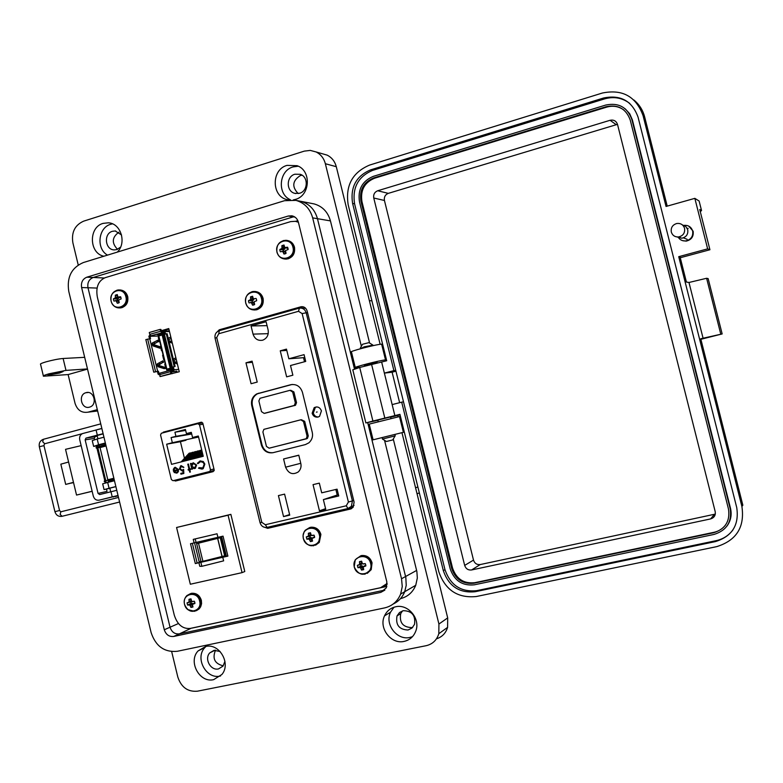 <?xml version="1.0" encoding="UTF-8"?>
<svg xmlns="http://www.w3.org/2000/svg" width="783" height="783" viewBox="0 0 783 783"><rect width="100%" height="100%" fill="white"/><g stroke="black" fill="none" stroke-linecap="round" stroke-linejoin="round"><path stroke-width="1.17" d="M164.968 432.255L165.516 431.776L163.383 432.128L162.698 432.872M176.527 479.901L176.655 480.41M262.902 526.665L267.688 528.339L269.548 527.693L266.778 527.448L269.548 527.693L351.714 508.529L269.548 527.693L275.058 525.775L352.82 507.619M303.001 306.76L222.734 329.721M384.228 586.183L387.115 584.284L384.228 586.183M298.382 222.235L295.348 221.305L298.254 221.775M168.893 329.095L161.376 331.248L168.893 329.095M154.271 342.005L154.633 343.473L154.271 342.005M155.181 345.724L155.416 346.712L155.181 345.724M159.311 362.774L159.663 364.203L159.311 362.774M160.212 366.464L160.456 367.491L160.212 366.464M273.619 525.863L275.058 525.775M304.998 307.699L303.285 308.189M182.752 478.442L182.928 479.167M169.275 330.661L168.198 330.964M184.778 477.963L184.945 478.667M157.892 340.174L152.196 343.062L152.078 343.796L152.871 345.851L159.889 348.229L159.526 346.595L154.594 344.902L153.595 345.186L158.538 346.869L158.929 347.906M164.283 368.695L157.931 366.689L157.138 364.643L157.256 363.899L162.942 360.816L162.218 361.443L162.384 362.725L158.783 364.682M171.262 372.101L176.87 371.142L171.223 371.896M152.548 344.177L153.517 343.903L152.46 344.559L153.595 345.186M157.109 340.576L157.373 342.073L153.82 343.884M165.497 333.989L164.919 331.63L164.117 331.062L161.807 331.659L160.897 329.418L159.996 329.437L149.289 332.501L149.739 334.37L150.825 335.838L151.628 335.819L149.964 336.289L150.532 338.638L145.834 339.587L153.742 372.179L157.432 371.455L158.088 374.176L159.497 374.587M150.003 335.085L148.878 336.21L149.475 338.687M158.567 364.712L157.598 364.976L157.853 366.004L163.549 367.521L163.95 368.587M163.549 367.521L164.538 367.247L159.634 365.69L157.853 366.004L159.311 364.653M153.517 345.176L154.594 344.902M154.515 344.892L153.458 344.275L154.271 343.864M154.329 343.845L157.373 342.073M157.422 341.711L158.362 341.799M158.42 341.427L158.195 340.527L157.207 340.811M159.566 373.374L158.998 373.53L158.43 371.181L157.432 371.455M153.742 372.179L158.43 371.181M164.988 368.499L164.773 367.599L163.774 367.873M159.38 364.633L162.384 362.725M162.433 362.353L163.373 362.451M163.432 362.079L163.207 361.169M169.862 369.83L169.989 370.349M149.964 336.289L158.479 336.044M171.36 371.269L173.709 370.672L174.178 369.742L173.19 367.031L175.098 366.454L174.218 366.522L166.26 333.773L163.627 334.654L171.565 367.315M175.862 357.762L173.327 359.152M173.66 360.513L176.263 359.426M176.958 362.265L173.914 361.55M174.599 361.501L173.943 361.687L174.599 361.501M174.237 362.921L177.359 363.938M169.167 342.044L172.309 343.14M170.811 336.974L168.257 338.276M168.59 339.646L171.213 338.638M171.898 341.476L168.834 340.674M170.498 370.202L159.879 373.129L159.977 376.554L170.723 373.599L170.616 370.173L171.399 370.114L171.673 371.23M170.723 373.599L159.977 376.554M173.513 367.012L172.505 367.296L173.082 369.645L171.399 370.114M150.825 335.838L163.999 332.286L164.489 334.282M161.073 334.615L158.695 334.204L164.332 333.656M164.273 333.382L156.727 334.449L159.585 335.036M161.533 332.785L159.996 329.437M162.052 331.649L162.326 332.765M166.26 333.773L167.151 333.754L175.098 366.454M172.505 367.296L174.218 366.522M173.816 360.503L176.204 359.182M177.115 362.93L173.992 361.903M168.825 339.636L171.164 338.432M172.074 342.171L168.932 341.065M171.614 373.53L171.418 371.25M158.323 335.398L158.812 335.966L162.159 335.007L163.001 334.067L158.323 335.398L166.74 370.075L171.438 368.773L163.001 334.067L164.42 334.028M172.837 368.666L170.224 368.245L166.867 369.165L166.74 370.075L173.063 369.586M162.159 335.007L170.224 368.245M163.099 355.081L162.61 355.218L163.696 359.691L164.185 359.554M164.205 359.651L163.696 359.691M165.272 364.026L164.773 364.164L165.859 368.627L166.358 368.499M166.378 368.597L165.859 368.627M166.867 369.165L158.812 335.966M158.753 337.199L158.264 337.346L159.35 341.809L159.84 341.672M159.869 341.789L159.35 341.809M160.926 346.145L160.437 346.282L161.523 350.745L162.012 350.608M162.042 350.725L161.523 350.745M174.061 480.478L175.47 481.026L213.162 471.63L214.16 469.79L202.866 423.368L201.153 422.223L163.383 432.128M295.348 221.305L290.65 221.618L105.206 277.671C98.325 280.754 95.692 287.195 97.327 296.982L174.257 615.047C177.31 624.589 182.596 629.052 190.132 628.446L380.636 587.69L387.096 583.482M267.688 528.339L350.422 509.048L353.162 507.208L354.102 502.06L307.19 311.145C306.114 307.905 304.078 306.427 301.103 306.73L219.25 329.8L215.942 333.137M160.466 376.515L179.258 371.739L168.766 328.566L161.22 330.729M152.333 342.993L152.616 344.158M152.861 345.205L153.037 345.91M157.383 363.821L157.657 364.956M157.912 366.004L158.088 366.738M201.867 422.243L165.516 431.776M176.165 479.989L177.31 480.576M301.103 306.73L302.884 306.75L221.246 329.76L219.25 329.8M199.518 424.817L197.815 423.691L161.318 433.253L160.564 434.996L171.369 479.578L173.043 480.713L209.864 471.454L210.461 469.81L199.518 424.817L203.081 424.239M214.102 470.759L197.159 474.987L197.306 475.584M174.306 472.56L173.278 470.72L177.839 469.575L175.47 467.95L173.885 469.624L173.249 469.438L174.511 467.559L175.226 467.275L178.504 469.546L178.377 471.601L177.34 472.873L174.306 472.56L173.454 470.681L177.839 469.575M189.643 469.046L190.543 468.811L190.709 469.516L189.809 469.741L190.367 472.041L189.74 472.198L189.183 469.898L188.272 470.123L188.106 469.428L189.006 469.203L187.793 464.202L188.429 464.045L189.643 469.046L190.543 468.821M200.027 460.903L203.277 461.53L204.852 464.094L203.208 468.625L202.034 469.115L198.549 468.254L198.99 467.647L202.797 467.921L204.206 464.202L203.277 462.508L200.575 461.627L198.021 463.644L197.355 463.311L200.203 460.864L197.522 463.272L198.07 463.546M166.652 444.206L172.348 442.728L171.095 437.58L175.93 436.327L174.932 432.216L185.434 429.476L186.432 433.596L191.297 432.333L192.549 437.501L198.314 436.014L203.247 456.293L171.536 464.339L166.652 444.206L180.423 441.7L184.455 458.3M196.611 465.024L195.368 468.332L192.256 468.009L192.52 469.066L191.884 469.223L190.494 463.516L191.13 463.36L191.365 464.348L193.205 462.724L196.611 465.024M180.061 468.89L182.165 470.182L183.613 469.389L183.839 473.47L180.961 474.185L180.765 473.392L183.153 472.795L183.036 470.652L182.243 471.004L179.424 469.017L181.196 465.66L183.868 467.314L181.353 466.462L180.061 468.89M176.664 473.147L174.482 472.521M173.249 469.438L175.226 467.275M175.578 467.921L178.015 469.536M187.793 464.202L188.429 464.045M189.006 469.203L187.969 464.162M188.106 469.428L189.183 469.164M188.449 470.084L188.282 469.389M189.183 469.898L189.907 472.159M204.206 464.202L202.875 462.019L200.458 461.647M201.877 468.303L202.963 467.882L204.373 464.162M198.549 468.254L199.088 467.725M202.014 469.125L198.725 468.214M198.559 437.022L172.348 442.728M171.095 437.58L191.708 434.007M186.021 440.252L180.423 441.7M198.422 436.454L192.549 437.501M191.395 432.745L186.432 433.596M185.659 430.425L174.932 432.216M175.93 436.327L191.61 433.616M192.256 468.009L194.644 468.635M193.205 462.724L191.365 464.348M191.13 463.37L190.494 463.516M192.06 469.174L190.67 463.477M183.613 469.477L182.165 470.182M181.353 466.462L183.408 467.431M181.196 465.66L180.521 465.924M179.424 469.017L180.697 465.895M182.263 471.004L179.601 468.978M183.036 470.652L183.153 472.795M180.765 473.392L183.33 472.756M181.137 474.146L180.942 473.353M177.8 471.562L177.947 470.289L177.8 471.562L176.429 472.472L177.144 472.218M181.157 461.901L189.114 453.24L190.563 452.868L190.758 453.66M186.501 460.541L194.399 451.899L195.858 451.517L196.053 452.31M191.874 459.181L199.694 450.538L201.162 450.166L201.358 450.969M189.183 459.856L197.042 451.214L198.51 450.842L198.706 451.644M183.829 461.216L191.747 452.564L193.205 452.192L193.401 452.985M182.625 461.52L190.563 452.868M187.979 460.169L195.858 451.517M201.427 456.753L202.944 455.06M196.044 458.124L202.063 451.439M193.352 458.809L201.162 450.166M198.735 457.438L202.503 453.24M190.661 459.484L198.51 450.842M185.307 460.844L193.205 452.192M199.724 423.388L199.792 422.791M200.761 422.536L200.918 423.192M194.615 467.901L191.815 466.198L193.352 463.438L196.151 465.131L194.507 467.931M176.429 472.472L174.071 471.268L177.947 470.289M177.624 471.601L176.968 472.257M202.699 454.062L199.939 457.135M201.818 450.45L194.556 458.495M202.259 452.241L197.247 457.82M196.151 465.131L194.448 467.94M193.352 463.438L195.985 465.171M316.538 406.906L315.324 407.483L313.298 413.052C314.11 415.607 315.774 416.918 318.28 416.987M318.015 417.065C315.128 417.466 313.171 416.194 312.133 413.258L314.159 407.669C317.458 406.152 319.885 407.209 321.441 410.86L319.562 416.341L318.015 417.065M245.97 362.823L252.097 361.149L257.216 382.075L251.079 383.719L245.97 362.823L252.39 362.333M268.109 329.927C268.843 334.948 267.032 338.364 262.696 340.194C257.979 341.006 254.769 338.99 253.046 334.126L251.049 325.953L266.093 321.725L268.109 329.927M267.062 325.659L251.049 325.953M280.255 350.823L286.48 349.12L288.849 358.78L304.068 354.66L305.722 361.423L290.503 365.524L292.871 375.194L286.637 376.858L280.255 350.823L286.793 350.422M304.518 361.756L303.52 357.684M304.783 357.586L288.849 358.78M283.583 458.965L298.783 455.187L300.799 463.438C301.524 466.639 300.721 469.448 298.362 471.875C292.773 475.242 288.516 473.676 285.589 467.187L283.583 458.965L298.803 455.285M278.415 495.6L284.601 494.122L289.739 515.145L283.544 516.604L278.415 495.6M289.602 514.548L283.544 516.604M313.043 484.638L319.327 483.131L321.705 492.83L337.082 489.169L338.745 495.972L323.369 499.613L325.748 509.332L319.454 510.81L313.043 484.638M325.591 508.666L319.454 510.81M337.219 495.022L335.858 489.463M338.422 494.621L323.369 499.613M272.915 452.711C267.267 453.455 263.431 450.91 261.405 445.096L251.744 405.545C250.814 400.358 252.508 396.462 256.834 393.849L290.747 384.707C296.463 383.866 300.359 386.381 302.424 392.244L312.231 432.245C313.151 436.346 312.035 439.87 308.894 442.826L305.419 444.578L272.915 452.711M292.274 384.433L257.47 393.771C253.154 396.374 251.46 400.279 252.38 405.457L262.031 444.959C263.92 450.538 267.59 453.112 273.052 452.672M301.386 419.737L304.685 421.332L308.267 435.925L307.465 438.382L270.233 447.935M290.787 390.286L293.889 391.911L296.522 402.648L295.504 405.261L265.016 413.238M307.083 436.18L303.501 421.557L300.799 419.796L263.871 429.358L262.902 431.932L266.445 446.418L269.107 448.179L305.507 439.028L306.29 438.646L307.083 436.18L308.267 435.925M264.135 413.375L294.3 405.447L295.318 402.824L292.685 392.077L289.984 390.326L260.015 398.283L258.87 400.965L261.483 411.633L264.135 413.375L265.398 413.179M311.243 535.386L309.765 536.296L310.097 537.627L306.858 539.203L309.207 539.086L310.42 541.601L312.534 541.122L312.006 538.45L314.609 537.432L314.472 536.257L314.052 535.141L311.262 535.425L310.489 532.743L308.365 533.233L308.473 536.071L306.3 536.913L306.858 539.203M303.442 538.626C305.732 549.764 322.469 545.986 319.386 534.975C317.037 523.807 300.339 527.683 303.442 538.626M314.56 536.658L312.662 537.96M312.094 539.82L310.42 541.601M310.097 537.627L312.182 538.312M311.967 538.851L309.725 539.761M311.761 537.706L309.207 539.086M310.685 537.49L308.463 538.919M309.765 536.296L306.3 536.913M310.362 536.159L307.876 536.541M311.223 535.503L308.473 536.071M310.782 534.544L308.61 535.239M310.616 533.615L308.365 533.233M314.12 535.278L312.074 535.582M248.632 301.827L249.053 302.913L251.333 302.581L252.547 305.145L253.633 304.998L254.632 304.548L254.084 301.788L256.667 300.741L256.53 299.556L256.11 298.46L253.349 298.793L252.606 296.238L250.521 296.845L250.599 299.586L248.495 300.652L248.632 301.827M253.702 298.881L253.565 299.938L252.136 300.809L252.439 302.091M245.793 302.952C248.074 314.012 264.517 309.354 261.463 298.47C259.134 287.371 242.72 292.128 245.793 302.952M254.436 303.98L252.547 305.145M254.142 298.92L253.349 298.793M250.599 302.453L254.044 302.111M254.152 303.09L251.842 303.246M254.044 302.13L251.333 302.581M252.136 300.809L248.495 300.652M252.723 300.643L250.022 300.104M253.565 299.938L250.599 299.586M253.34 298.773L250.746 298.754M252.85 297.843L250.521 296.845M201.74 561.597L201.025 561.744L196.641 543.637L198.51 543.196L202.905 561.303L201.74 561.597M223.038 536.14L190.514 543.745L195.319 563.574L227.892 556.116L223.038 536.14M200.977 562.752L201.848 566.315L199.782 566.295L198.921 562.752M193.254 539.37L217.048 533.781L193.254 539.37L194.115 542.903M190.328 584.235L176.576 527.488L228.078 515.214L242.055 572.637L190.328 584.235M221.246 537.481L217.625 538.391L222.02 556.478L224.662 555.832L226.189 555.362L221.795 537.295L221.246 537.481L225.641 555.568M222.02 556.478L202.905 561.303M194.791 543.813L199.097 561.577L201.025 561.744M196.641 543.637L221.795 537.295M217.625 538.391L198.51 543.196M242.055 572.637L244.785 571.531L230.868 514.353L176.576 527.488M227.863 555.969L197.14 562.997L192.364 543.314M197.14 562.997L195.319 563.574M230.868 514.353L228.078 515.214M201.848 566.315L223.635 560.853L222.763 557.29M195.27 539.213L196.132 542.776M97.131 435.534L103.16 433.87M113.046 496.745L118.027 495.482M92.149 491.313L76.538 495.062L73.475 482.348L65.694 484.413L71.713 482.935M81.148 445.625L65.537 449.334L68.591 462.029L60.829 464.172L65.694 484.403M71.742 483.082L73.504 482.465M92.14 491.244L76.538 495.062M94.567 439.694L94.263 438.431L95.056 436.689L97.268 436.092M94.263 438.431L85.151 439.86L98.061 493.417L99.705 494.562L116.784 490.305M98.061 493.417L107.036 491.372L106.478 489.072M101.868 428.507L82.577 433.557C80.199 434.741 79.249 436.806 79.729 439.743L93.324 496.168C94.342 499.211 96.26 500.543 99.089 500.171L113.104 496.784M99.089 500.171L112.223 496.892L110.98 491.734M85.151 439.86L85.954 438.098L103.111 433.655M118.027 495.463L112.223 496.892M177.301 651.29L384.619 607.902C392.175 606.111 397.519 601.501 400.632 594.082L402.256 586.565L401.532 578.754L312.671 217.87C310.068 208.699 304.489 202.866 295.945 200.379L284.532 200.693L83.321 262.559C71.488 267.678 66.643 277.299 68.777 291.423L151.119 632.586C155.709 646.269 164.43 652.503 177.301 651.29M86.854 277.182L288.291 216.01L291.883 215.795C295.191 216.558 297.354 218.682 298.372 222.186L386.841 581.916L386.381 587.759L380.802 592.369L173.718 636.462C169.099 636.912 165.957 634.68 164.293 629.757L81.608 287.547C80.845 282.467 82.597 279.002 86.854 277.182L93.197 277.476L294.193 216.607L93.197 277.476L104.286 278.004M382.495 439.018L382.133 437.56L381.575 437.697L404.322 432.089L371.984 440.085L405.839 577.609L406.22 585.361L404.703 591.723C402.393 597.4 398.567 601.491 393.213 603.996C398.567 601.491 402.393 597.4 404.703 591.723L406.22 585.361L405.839 577.609L367.677 422.566L368.196 424.67L369.292 424.396M354.464 368.959L317.458 218.682C314.864 209.59 309.334 203.805 300.858 201.329L298.714 200.918M97.092 288.075L87.99 287.762C87.226 282.722 88.968 279.286 93.197 277.476C88.968 279.286 87.226 282.722 87.99 287.762L170.048 627.222L87.99 287.762L81.608 287.547M173.718 636.462L179.405 633.868L384.874 590.059L179.405 633.868C174.815 634.328 171.692 632.106 170.048 627.222L178.465 623.522M372.865 345.186L364.242 346.81L360.258 348.797M392.772 439.919L386.44 441.485L382.407 439.038L395.239 435.867L394.877 434.408M368.93 342.651L362.539 344.266L360.346 348.034M106.077 445.958L100.038 447.592L107.809 479.773L113.868 478.237M109.366 479.715L113.878 478.266M105.734 444.558L101.193 445.86M108.406 482.269L108.162 481.261L114.22 479.705M105.725 444.49L100.841 445.958M115.003 496.637L118.125 495.874L115.003 496.637M101.77 428.467L97.356 429.603M109.307 479.48L107.809 479.803M101.438 446.858L105.969 445.517M105.94 445.4L96.25 448.082L101.291 447.142M105.783 444.754L96.094 447.445L96.231 447.993M109.551 480.508L114.122 479.284M114.112 479.235L109.581 480.605M113.956 478.589L104.217 481.114L104.364 481.721M117.519 249.317C111.499 242.994 111.949 237.288 118.879 232.208M121.551 234.959L115.209 230.965L112.429 231.288C103.317 233.637 105.098 250.139 114.435 249.894L116.853 249.562L120.582 247.125M298.186 193.577C291.677 186.697 292.411 180.687 300.388 175.539L302.052 175.196M294.878 174.227C286.079 176.488 286.059 191.463 294.839 193.362L299.566 193.264C308.062 191.13 308.59 176.782 300.261 174.315L294.878 174.227M223.253 665.834C214.689 663.72 212.115 658.503 215.531 650.184M220.101 651.495L214.023 650.35L209.736 652.905C204.06 658.865 210.676 670.933 218.526 668.907L223.038 666.118L224.936 661.273M412.778 627.281L411.682 627.584C402.844 627.222 399.193 622.554 400.73 613.598L402.501 610.887M403.294 610.691L399.536 612.502L397.02 615.908C395.474 624.932 399.144 629.63 408.051 630.012L412.015 628.044L414.53 624.335C415.695 615.458 411.956 610.906 403.294 610.691M51.443 373.628L47.988 375.135L59.655 373.041L63.129 371.524L51.443 373.628M97.317 409.646L88.009 412.171C81.667 413.14 77.36 410.214 75.06 403.392L68.121 374.568L43.427 376.222C42.771 375.869 44.611 375.067 48.947 373.804L65.987 370.388L87.481 368.92M84.681 357.332L63.12 358.487C58.51 358.878 52.823 359.994 46.07 361.834C41.734 363.106 39.904 363.938 40.569 364.34L43.349 375.889M206.007 646.415L204.852 647.58C194.615 658.023 206.262 679.634 220.258 676.042L220.571 675.974M213.671 679.644C199.557 683.256 187.812 661.429 198.128 650.888L205.635 646.494C219.26 642.843 231.308 663.544 221.883 674.506L213.671 679.644M393.996 607.216L390.521 612.208C384.492 624.286 396.981 640.641 409.881 637.44L412.445 636.687M404.116 641.394C391.069 644.624 378.443 628.064 384.531 615.839C386.812 611.004 390.502 607.99 395.601 606.796C407.963 603.615 420.618 618.629 415.842 630.932C413.718 636.579 409.812 640.063 404.116 641.394M86.022 392.674L85.905 392.714C77.762 394.759 81.491 409.695 89.507 407.14L89.82 407.043C97.806 404.782 93.921 390.11 86.022 392.674M298.254 166.211L293.077 166.906C278.905 170.616 276.996 194.047 290.376 199.753M288.379 199.89L287.4 199.685C271.417 196.729 271.094 169.539 287.018 165.379L297.06 165.683C311.614 170.469 310.342 195.681 295.387 199.42L293.361 199.9M112.468 223.84L110.726 224.271C98.188 227.54 95.996 248.779 107.506 255.121M103.904 256.227C89.037 253.438 88.391 227.187 103.111 223.38L108.328 222.803C120.895 223.243 126.934 242.965 117.274 252.116M364.379 365.524L368.284 364.046L377.112 362.402M99.421 445.028L105.441 443.325M380.147 344.314L336.289 166.691C334.85 161.347 331.806 157.5 327.157 155.132L322.116 153.683M436.464 638.83C442.082 637.019 445.791 633.193 447.602 627.369L447.69 617.904L401.963 432.676M398.048 416.85L397.705 415.45M393.281 439.038L438.92 624.041L438.823 633.701C436.777 640.181 432.549 644.184 426.138 645.701L197.424 691.193C187.793 692.015 181.264 687.308 177.829 677.089L171.673 651.613M78.231 264.977L72.868 242.759C71.282 232.248 74.894 225.044 83.693 221.139L304.284 151.129L310.264 150.405L316.058 151.941C320.795 154.349 323.888 158.274 325.356 163.725L369.596 343.052M384.551 440.349L416.869 571.512L417.329 578.001L415.744 585.293C412.778 592.369 407.689 596.822 400.485 598.643M115.874 486.546L109.072 488.259L107.672 482.455L114.475 480.733M105.362 442.992L98.58 444.773L97.18 438.979L103.963 437.188M68.121 374.568L87.53 369.106M295.945 200.379L300.858 201.329C309.334 203.805 314.864 209.59 317.458 218.682L350.784 353.994L351.88 353.701M312.094 203.521L314.198 203.932C322.498 206.35 327.92 212.007 330.446 220.894L361.364 346.282M386.469 359.798L385.51 359.886C380.039 360.249 350.608 367.922 355.335 367.746L360.503 367.247M382.593 344.099L381.624 344.158C376.104 344.324 346.703 352.056 351.479 352.086L355.257 367.433M371.984 440.085L382.143 437.58M400.426 416.331L369.224 424.102L373.09 439.801M93.608 446.271L92.247 440.633L97.18 438.979M99.49 445.321L93.637 446.388L98.58 444.773M104.051 489.571L102.671 483.835L107.672 482.455M109.855 488.279L104.061 489.6L109.072 488.259M109.835 488.191L115.894 486.635M216.167 622.925L368.392 590.304M295.543 221.344L297.843 220.649M191.326 628.191L179.405 633.868C174.815 634.328 171.692 632.106 170.048 627.222L164.293 629.757M192.148 628.074L386.841 586.418M377.837 420.099L390.57 416.947M678.058 236.995C679.771 239.823 682.306 241.135 685.654 240.939C690.968 239.686 693.307 236.388 692.671 231.024C691.262 226.923 688.365 225.034 683.98 225.367M688.707 226.091L693.141 231.23C693.777 236.574 691.448 239.872 686.143 241.125L682.345 240.587M722.161 333.94L708.145 278.591L706.618 278.278L688.981 282.477L686.407 282.046L680.094 257.069L678.734 256.677L741.902 506.493L742.842 505.201L700.746 338.745L722.161 333.94L700.883 339.293M400.064 414.863L390.629 417.192M377.895 420.334L365.876 422.937L372.914 421.039L359.71 367.462L352.8 369.811L365.867 422.889M372.914 421.039L399.937 414.344L438.774 571.6C445.175 590.079 457.703 598.378 476.338 596.519L716.719 546.632C736.5 540.436 744.897 527.057 741.902 506.493M706.618 278.278L720.761 334.106M688.981 282.477L703.134 338.432M680.261 257.744L709.927 249.738L707.646 248.867L694.844 198.353L666.039 206.458L643.068 115.63C636.031 96.436 622.446 88.91 602.323 93.04L369.547 165.096C352.409 172.417 345.283 185.62 348.171 204.725L386.704 360.757L359.71 367.462M399.633 402.687L392.107 372.199L384.375 373.109L381.654 362.098M394.867 415.616L384.375 373.109L393.898 370.613L352.595 203.384C350.148 187.196 356.187 175.999 370.711 169.823L603.576 98.002C620.616 94.518 632.106 100.899 638.057 117.147L736.744 507.609C739.279 524.992 732.183 536.326 715.447 541.591L475.154 591.723C459.367 593.318 448.747 586.291 443.315 570.631L401.699 402.159L392.146 404.596M707.646 248.867L678.734 256.677M709.927 249.738L699.738 209.511L701.539 210.558L700.276 211.645M694.844 198.353L699.121 201.025L701.539 210.558M733.084 529.709C728.846 535.445 723.189 539.105 716.112 540.671L476.7 590.656C460.972 592.261 450.391 585.253 444.979 569.652L403.509 401.826L401.699 402.159M393.898 370.613L395.748 370.398L354.582 203.805C352.154 187.675 358.174 176.527 372.649 170.371L604.682 98.864C613.911 96.28 622.26 97.787 629.738 103.415M392.107 372.199L395.944 371.191M395.748 370.398L403.509 401.826M625.128 108.759L629.679 113.711L632.39 119.946L730.5 508.294C731.988 514.774 730.833 520.675 727.025 526M474.351 584.813C462.381 586.036 454.336 580.722 450.196 568.84L359.485 201.818C357.635 189.525 362.226 181.049 373.246 176.381L605.797 105.039C618.697 102.426 627.398 107.261 631.891 119.554L730.187 508.686C732.115 521.83 726.751 530.414 714.086 534.417L474.351 584.813M373.628 177.947L606.208 106.684C618.09 104.286 626.097 108.749 630.227 120.053L728.484 509.048C730.255 521.155 725.322 529.054 713.665 532.743L473.95 583.218C462.939 584.353 455.52 579.449 451.713 568.517L360.953 201.368C359.26 190.054 363.478 182.243 373.628 177.947L374.597 178.211L606.756 107.105C613.06 105.343 618.785 106.331 623.943 110.07M725.508 525.08C722.572 528.838 718.735 531.246 713.998 532.303L474.733 582.699C463.732 583.834 456.332 578.95 452.535 568.027L361.942 201.583C360.249 190.289 364.457 182.498 374.597 178.211M377.7 190.758L610.084 120.288C613.764 119.554 616.241 120.944 617.513 124.438L715.192 511.583C715.75 515.312 714.223 517.759 710.621 518.914L471.581 569.965C468.165 570.327 465.865 568.82 464.671 565.414L373.765 198.021C373.237 194.497 374.548 192.08 377.7 190.758L388.309 193.362L617.484 124.34M715.3 514.098L480.263 564.553C476.916 564.905 474.664 563.427 473.5 560.099L384.433 200.468C383.924 197.022 385.216 194.654 388.309 193.362M682.414 224.917L685.81 226.532L687.748 229.752C688.296 234.303 686.319 237.122 681.817 238.218L677.129 236.975M684.567 228.352C685.125 232.982 683.119 235.849 678.538 236.965C674.877 237.102 672.46 235.448 671.305 232.013C670.718 227.667 672.538 224.829 676.776 223.498C680.681 223.067 683.275 224.692 684.567 228.352M688.14 228.411L687.161 228.244M113.574 299.997L113.966 301.064L116.06 300.731L117.274 303.217L118.292 303.07L119.231 302.639L118.644 299.967L121.13 298.94L120.993 297.794L120.592 296.737L117.939 297.06L117.284 294.584L115.326 295.162L115.355 297.824L113.437 298.861L113.574 299.997M118.85 297.246L118.752 298.176L117.401 299.018L117.685 300.232M111.147 301.103C113.349 311.83 128.803 307.298 125.877 296.737C123.636 285.971 108.211 290.601 111.147 301.103M119.104 302.287L117.274 303.217M120.954 297.657L115.493 297.021M115.385 300.613L118.624 300.192M118.742 301.259L116.55 301.377M118.615 300.378L116.06 300.731M117.401 299.018L113.437 298.861M117.949 298.861L114.827 298.323M118.752 298.176L115.355 297.824M117.46 295.954L115.326 295.162M120.944 297.628L118.703 297.178M191.845 601.52L190.798 602.019L191.121 603.321L187.587 605.063L189.76 605.014L190.964 607.442L192.97 607.001L192.403 604.427L194.918 603.458L194.781 602.313L194.37 601.227L191.688 601.491L190.993 598.858L188.987 599.298L189.055 602.078L187.049 602.841L187.587 605.063M184.563 604.339C186.785 615.154 202.601 611.729 199.636 601.021C197.375 590.167 181.587 593.69 184.563 604.339M194.869 602.753L193.019 603.957M192.559 605.885L190.964 607.442M191.121 603.321L193.049 603.938M192.373 604.76L190.259 605.67M192.696 603.419L189.76 605.014M191.678 603.194L189.055 604.828M190.798 602.019L187.049 602.841M191.365 601.902L188.497 602.519M191.639 601.413L189.055 602.078M191.228 600.551L189.192 601.266M191.062 599.455L188.987 599.298M194.38 601.227L192.461 601.647M362.216 563.535L360.689 564.621L361.022 565.972L357.929 567.665L360.346 567.567L361.55 570.102L363.723 569.633L363.204 566.941L365.847 565.923L365.71 564.729L365.279 563.603L362.46 563.887L361.648 561.166L359.475 561.646L359.603 564.523L357.361 565.346L357.929 567.665M354.337 567C356.666 578.255 373.765 574.546 370.633 563.417C368.255 552.132 351.185 555.94 354.337 567M363.204 566.941L365.759 564.935M365.7 564.944L363.87 566.452M363.214 568.096L361.55 570.102M361.022 565.972L362.725 566.06L363.292 566.872M363.185 567.137L360.865 568.252M362.725 566.06L360.346 567.567M361.629 565.845L359.583 567.391M360.689 564.621L357.361 565.346M361.296 564.494L358.996 564.983M362.177 563.829L359.603 564.523M361.922 562.84L359.74 563.672M361.775 561.969L359.475 561.646M365.289 563.613L363.283 564.044M279.962 250.697L280.392 251.793L282.722 251.402L283.945 254.005L285.041 253.849L286.059 253.379L285.511 250.58L288.124 249.503L287.987 248.319L287.567 247.213L284.777 247.565L284.004 245.01L281.89 245.637L281.988 248.387L279.825 249.513L279.962 250.697M284.963 247.634L284.855 248.945L283.397 249.846L283.681 251.079M277.025 251.969C279.325 263.117 296.033 258.224 292.94 247.252C290.591 236.065 273.913 241.066 277.025 251.969M285.903 252.899L283.945 254.005M288.027 248.475L284.777 247.565M281.978 251.294L285.452 251.226M285.629 252.077L283.24 252.077M285.394 251.147L282.722 251.402M283.397 249.846L279.825 249.513M283.994 249.669L281.391 248.916M284.855 248.945L281.988 248.387M285.002 247.78L282.125 247.545M284.317 246.87L281.89 245.637M287.968 248.485L285.58 247.682M300.75 306.819L303.354 306.848M159.311 348.034L159.977 347.848M159.761 346.947L158.763 347.221M158.538 346.869L159.526 346.595M153.801 344.921L152.802 345.205M153.527 344.559L152.538 344.843M153.458 344.275L152.46 344.559M172.387 373.618L170.792 373.755M159.526 374.695L158.939 374.744M159.634 365.69L158.636 365.964M158.577 365.367L157.579 365.641M158.509 365.084L157.51 365.358M157.637 371.24L149.729 338.667M164.332 331.052L169.343 330.945L164.381 331.072M164.919 331.63L169.48 331.522M178.69 369.39L174.178 369.742M147.664 339.068L155.572 371.671M174.668 361.511L173.953 361.717M159.517 374.685L170.263 371.729M160.446 331.307L149.739 334.37M172.358 367.031L164.41 334.302M163.598 432.05L165.722 431.697M350.422 509.048L351.469 508.666M197.179 475.056L173.043 480.713M209.472 471.62L214.17 470.524M213.965 468.997L210.461 469.81M202.68 422.918L198.06 423.652M316.42 412.152L317.144 411.966L316.42 412.152M253.046 334.126L268.236 333.656M300.77 463.291L285.589 467.187M216.725 337.532L218.731 333.734L298.519 311.301L302.13 313.582L348.406 502.011L346.272 505.789L265.329 524.737L261.796 522.349L216.725 337.532L215.071 338.236L260.044 522.672L261.796 522.349M218.731 333.734L219.318 330.68L298.734 308.306M348.044 508.5L267.13 527.38L347.965 508.51L346.272 505.789M353.71 500.474L352.409 500.944L351.371 506.347L347.965 508.51L354.053 505.378M307.592 312.779L306.182 312.779L352.409 500.944L348.406 502.011M298.519 311.301L299.36 308.14C302.747 307.778 305.018 309.324 306.182 312.779L302.13 313.582M265.329 524.737L267.13 527.38C263.587 527.781 261.228 526.225 260.054 522.701M251.744 405.545L252.38 405.457M262.031 444.959L261.405 445.096M291.354 384.629L290.747 384.707M259.026 393.193L258.39 393.272M303.501 421.557L304.685 421.332M269.107 448.179L270.35 447.905M305.507 439.028L306.691 438.764M293.752 405.682L294.956 405.496M295.318 402.824L296.522 402.648M292.685 392.077L293.889 391.911M415.577 487.809L417.868 486.957M371.896 300.78L369.38 300.711M313.396 545.829L318.612 542.727L320.178 534.74C318.319 529.357 314.776 526.979 309.559 527.605L305.243 530.248L304.176 531.784L303.08 535.406L303.315 538.616M315.559 545.183L319.268 542.462L320.824 534.476C318.975 529.102 315.432 526.734 310.225 527.36M245.803 303.08C247.428 308.022 250.648 310.283 255.454 309.882L256.227 309.706C261.091 307.739 263.108 303.961 262.276 298.362C260.759 293.645 257.715 291.354 253.134 291.491L251.823 291.746M254.358 309.999L256.941 309.706C261.816 307.748 263.832 303.97 263 298.382C261.649 294.026 258.87 291.716 254.661 291.462M217.048 533.781L217.919 537.344M217.713 538.371L222.108 556.459M220.268 537.745L224.662 555.832M96.426 445.958L96.7 447.113M96.926 448.013L104.853 480.889M105.03 481.633L105.372 483.042M68.591 462.029L73.475 482.348M97.307 435.084L96.064 429.936M95.193 436.64L86.091 438.059M416.625 570.435L401.532 578.754M312.671 217.87L330.446 220.894M288.291 216.01L295.005 217.126M380.802 592.369L384.766 590.167M88.009 412.171L97.63 410.987M325.356 163.725L336.289 166.691M438.92 624.041L447.69 617.904M65.987 370.388L63.12 358.487M385.51 359.886L381.624 344.158M403.392 432.294L399.496 416.527M100.743 423.867L43.437 439.273L42.674 441.739L44.729 443.736M60.771 511.808L59.557 510.516L54.918 511.661L39.326 446.731L43.975 445.644M62.082 516.281L60.125 514.372L60.859 511.788L118.507 497.45M384.815 418.034L371.563 364.32M443.315 570.631L444.979 569.652M475.154 591.723L476.7 590.656M715.447 541.591L716.112 540.671M603.576 98.002L604.682 98.864M370.711 169.823L372.649 170.371M352.595 203.384L354.582 203.805M643.068 115.63L644.663 116.961C642.853 110.07 639.251 104.413 633.858 99.97M667.214 206.125L644.663 116.961M632.39 119.946L631.891 119.554M606.208 106.684L606.756 107.105M360.953 201.368L361.942 201.583M451.713 568.517L452.535 568.027M473.95 583.218L474.733 582.699M610.084 120.288L616.084 124.585M373.765 198.021L384.433 200.468M464.671 565.414L473.5 560.099M471.581 569.965L480.263 564.553M710.621 518.914L714.429 514.353M112.37 303.941C114.24 306.799 116.745 308.12 119.897 307.885L121.101 307.641C125.672 305.732 127.551 302.062 126.748 296.64C125.358 292.206 122.588 289.974 118.419 289.945L116.873 290.229M119.427 307.925L121.952 307.65C126.523 305.742 128.402 302.081 127.59 296.659C126.278 292.372 123.616 290.141 119.593 289.955M188.086 609.683L194.664 611.308L198.402 609.213L200.487 605.357L200.468 600.747C198.686 595.511 195.329 593.152 190.396 593.69L186.892 595.579C184.582 597.938 183.79 600.845 184.485 604.31C187.675 611.552 192.315 613.177 198.402 609.213L201.074 605.65L201.241 600.424C199.459 595.188 196.102 592.839 191.179 593.377M196.386 610.701L199.166 608.88L200.654 606.815L201.574 603.693L201.368 600.365C199.685 595.266 196.396 592.917 191.512 593.308M364.819 574.252L370.613 569.946L371.406 563.163C369.507 557.711 365.896 555.294 360.571 555.901L355.276 559.747L354.19 566.97C358.731 575.544 364.203 576.523 370.613 569.946L371.22 569.642L372.003 562.869C370.114 557.427 366.503 555.01 361.178 555.617L356.353 558.778M367.286 573.362L371.22 569.642L372.062 562.83C370.3 557.565 366.816 555.137 361.609 555.529M277.006 252.136C278.327 256.442 281.087 258.742 285.286 259.036L287.586 258.703C292.529 256.667 294.584 252.821 293.752 247.174C292.539 243.121 289.974 240.831 286.069 240.303L283.143 240.616M288.281 258.772C293.224 256.736 295.279 252.899 294.437 247.252C293.224 243.219 290.679 240.929 286.784 240.391C290.718 240.929 293.292 243.229 294.506 247.271C295.24 254.172 292.392 258.116 285.981 259.104L288.281 258.772M284.914 259.026L285.286 259.036C281.048 258.733 278.259 256.433 276.928 252.116M209.864 471.454L214.19 470.446M301.68 308.169L305.576 308.208M219.318 330.68L298.744 308.296M256.834 393.849L257.47 393.771M314.159 407.679L315.324 407.483M219.074 330.759C215.883 332.119 214.542 334.576 215.041 338.139M306.29 438.646L307.465 438.382M294.3 405.447L295.504 405.261M419.336 492.899L417.045 493.779M310.988 527.223C315.94 526.988 319.249 529.406 320.903 534.446L319.268 542.462L318.612 542.727C312.182 547.846 307.093 546.475 303.324 538.635M310.176 527.38L306.045 529.837M245.705 303.07C247.34 308.013 250.589 310.283 255.454 309.882L256.178 309.882C261.591 308.228 263.891 304.401 263.088 298.392C261.884 294.359 259.33 292.069 255.444 291.501M253.134 291.491C247.418 292.911 244.932 296.757 245.696 303.021M97.346 445.772L97.601 446.829M97.855 447.856L105.764 480.635M105.95 481.437L106.282 482.808M85.954 438.098L95.056 436.689M415.744 585.293L400.632 594.082M372.825 345.029L372.982 345.665M377.034 362.089L377.24 362.93M390.551 416.869L390.962 418.523M368.871 342.621L372.865 345.039M392.772 439.929L395.072 435.906M364.301 365.221L364.545 366.18M377.817 420.021L378.218 421.675M109.826 488.152L110.706 491.802M97.121 435.475L97.914 438.783M99.382 444.871L99.676 446.075M113.506 497.019L113.006 496.725M294.839 193.362L295.847 193.567M209.736 652.905L215.09 650.203M397.02 615.908L400.73 613.598M198.128 650.888L204.852 647.58M384.531 615.839L390.521 612.208M85.905 392.714L88.117 392.489M287.4 199.685L288.418 199.88M316.058 151.941L327.157 155.132M438.823 633.701L447.602 627.369M115.209 230.965L115.776 231.024M300.858 201.329L314.198 203.932M108.328 222.803L109.14 222.901M82.274 433.684L44.425 443.834L43.965 445.615L59.557 510.516M54.918 511.661C56.053 515.175 58.353 516.731 61.818 516.349L119.613 502.03M43.085 439.38C40.021 440.78 38.768 443.217 39.326 446.702M685.654 240.939L686.143 241.125M687.141 239.304L683.383 237.846M681.817 238.218L678.538 236.965M111.108 301.201C112.556 305.771 115.493 308.003 119.897 307.885L120.748 307.895C126.18 306.515 128.51 302.776 127.737 296.679C126.572 292.734 124.115 290.503 120.376 289.974M118.419 289.945C112.811 291.168 110.364 294.907 111.088 301.152M191.15 593.387L187.675 595.266M286.069 240.303C279.325 240.929 276.282 244.844 276.908 252.048"/></g></svg>
